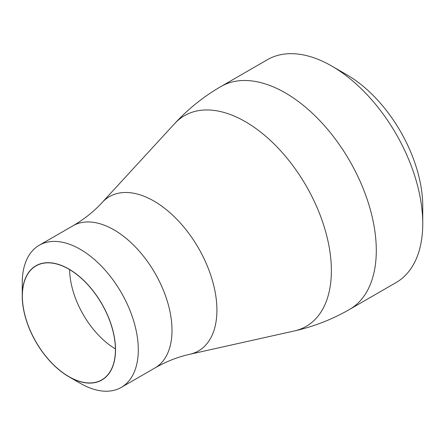 <?xml version="1.0" encoding="UTF-8"?>
<svg xmlns="http://www.w3.org/2000/svg" width="445" height="445" viewBox="0 0 445 445"><rect width="100%" height="100%" fill="white"/><g stroke="black" fill="none" stroke-linecap="round" stroke-linejoin="round"><path stroke-width="0.67" d="M80.272 383.323L68.886 376.748A65.955 38.081 -120 0 0 115.522 349.82A65.955 38.081 -120 0 0 68.886 269.041A65.955 38.081 -120 0 0 22.25 295.97A65.955 38.081 -120 0 0 68.886 376.748L80.272 383.323A82.058 47.376 60 0 0 121.301 387.384L155.01 367.926C166.369 361.446 177.967 356.896 189.815 354.281L294.368 330.947A121.663 70.243 60 0 0 327.459 238.765A121.663 70.243 60 0 0 245.356 121.674A121.663 70.243 60 0 0 174.657 123.599C188.185 108.908 203.621 96.548 220.97 86.514A128.672 74.287 60 0 1 285.306 92.883A128.672 74.287 60 0 1 369.367 206.274A128.672 74.287 60 0 1 349.642 309.381C332.276 319.388 313.853 326.574 294.368 330.947M22.25 295.97L22.25 282.82A82.058 47.376 60 0 1 39.243 245.256A82.058 47.376 60 0 1 80.272 249.322A82.058 47.376 60 0 1 133.878 321.629A82.058 47.376 60 0 1 121.301 387.384M349.642 309.381L396.1 282.558A128.672 74.287 -120 0 0 422.75 223.657A128.672 74.287 -120 0 0 331.764 66.066L331.764 66.066A128.672 74.287 -120 0 0 267.428 59.691L220.97 86.514M346.75 74.716L331.764 66.066L346.75 74.716A107.484 62.055 60 0 1 422.75 206.352L422.75 223.657M22.361 296.031A65.799 37.992 60 0 1 35.989 265.91A65.799 37.992 60 0 1 86.692 283.537A65.799 37.992 60 0 1 115.416 349.759A65.799 37.992 60 0 1 101.788 379.88A65.799 37.992 60 0 1 51.08 362.252A65.799 37.992 60 0 1 22.361 296.031M39.243 245.256L72.952 225.799A82.058 47.376 60 0 1 113.981 229.859A82.058 47.376 60 0 1 167.587 302.172A82.058 47.376 60 0 1 155.01 367.926M72.952 225.799C84.244 219.201 93.984 211.431 102.172 202.475A89.072 51.425 60 0 1 153.937 201.068A89.072 51.425 60 0 1 214.045 286.791A89.072 51.425 60 0 1 189.815 354.281M115.411 348.913A65.799 37.992 60 0 1 69.615 269.598M102.172 202.475L174.657 123.599"/></g></svg>
